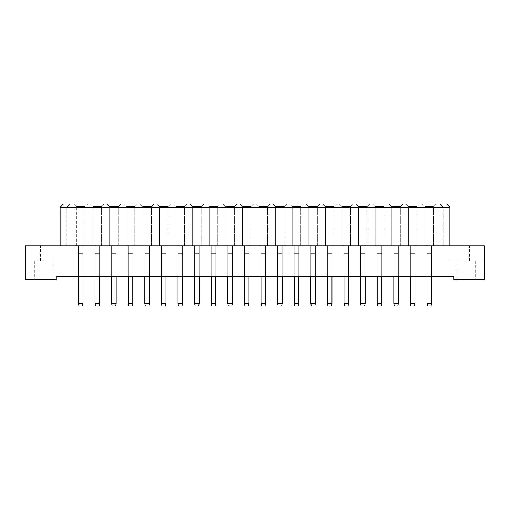 <?xml version="1.0" encoding="UTF-8"?>
<svg xmlns="http://www.w3.org/2000/svg" width="510" height="510" viewBox="0 0 510 510"><rect width="100%" height="100%" fill="white"/><g stroke="black" fill="none" stroke-linecap="round" stroke-linejoin="round"><path stroke-width="0.38" stroke-dasharray="2.55 1.91" d="M466.07 279.831L456.922 279.831L466.07 279.831M466.07 260.884L456.922 260.884L466.07 260.884M43.93 279.831L53.078 279.831L43.93 279.831M43.93 260.884L53.078 260.884L43.93 260.884M56.081 279.831L25.5 279.831L25.5 260.884L60.135 260.884L25.5 260.884L25.5 245.852L484.5 245.852L484.5 260.884L449.865 260.884L484.5 260.884L484.5 279.831L453.919 279.831L453.919 276.567L56.081 276.567L56.081 279.831M60.135 245.852L60.135 207.296L66.67 207.296L66.67 245.852L66.67 207.296L443.33 207.296L443.33 245.852L443.33 207.296L449.865 207.296L449.865 245.852M449.865 207.296L446.601 204.032L63.399 204.032L60.135 207.296M422.388 204.032L436.178 204.032L422.388 204.032L436.178 204.032L422.388 204.032L425.002 206.646L433.564 206.646L425.002 206.646L433.564 206.646L425.002 206.646L422.388 204.032M405.788 204.032L419.577 204.032L405.788 204.032L419.577 204.032L405.788 204.032L408.402 206.646L416.963 206.646L408.402 206.646L416.963 206.646L408.402 206.646L405.788 204.032M389.194 204.032L402.976 204.032L389.194 204.032L402.976 204.032L389.194 204.032L391.808 206.646L400.363 206.646L391.808 206.646L400.363 206.646L391.808 206.646L389.194 204.032M372.593 204.032L386.382 204.032L372.593 204.032L386.382 204.032L372.593 204.032L375.207 206.646L383.769 206.646L375.207 206.646L383.769 206.646L375.207 206.646L372.593 204.032M355.993 204.032L369.782 204.032L355.993 204.032L369.782 204.032L355.993 204.032L358.606 206.646L367.168 206.646L358.606 206.646L367.168 206.646L358.606 206.646L355.993 204.032M339.399 204.032L353.181 204.032L339.399 204.032L353.181 204.032L339.399 204.032L342.012 206.646L350.568 206.646L342.012 206.646L350.568 206.646L342.012 206.646L339.399 204.032M322.798 204.032L336.587 204.032L322.798 204.032L336.587 204.032L322.798 204.032L325.412 206.646L333.974 206.646L325.412 206.646L333.974 206.646L325.412 206.646L322.798 204.032M306.198 204.032L319.987 204.032L306.198 204.032L319.987 204.032L306.198 204.032L308.811 206.646L317.373 206.646L308.811 206.646L317.373 206.646L308.811 206.646L306.198 204.032M289.603 204.032L303.393 204.032L289.603 204.032L303.393 204.032L289.603 204.032L292.217 206.646L300.779 206.646L292.217 206.646L300.779 206.646L292.217 206.646L289.603 204.032M273.003 204.032L286.792 204.032L273.003 204.032L286.792 204.032L273.003 204.032L275.617 206.646L284.178 206.646L275.617 206.646L284.178 206.646L275.617 206.646L273.003 204.032M256.402 204.032L270.192 204.032L256.402 204.032L270.192 204.032L256.402 204.032L259.016 206.646L267.578 206.646L259.016 206.646L267.578 206.646L259.016 206.646L256.402 204.032M239.808 204.032L253.597 204.032L239.808 204.032L253.597 204.032L239.808 204.032L242.422 206.646L250.984 206.646L242.422 206.646L250.984 206.646L242.422 206.646L239.808 204.032M223.208 204.032L236.997 204.032L223.208 204.032L236.997 204.032L223.208 204.032L225.822 206.646L234.383 206.646L225.822 206.646L234.383 206.646L225.822 206.646L223.208 204.032M206.607 204.032L220.397 204.032L206.607 204.032L220.397 204.032L206.607 204.032L209.221 206.646L217.783 206.646L209.221 206.646L217.783 206.646L209.221 206.646L206.607 204.032M190.013 204.032L203.802 204.032L190.013 204.032L203.802 204.032L190.013 204.032L192.627 206.646L201.189 206.646L192.627 206.646L201.189 206.646L192.627 206.646L190.013 204.032M173.413 204.032L187.202 204.032L173.413 204.032L187.202 204.032L173.413 204.032L176.026 206.646L184.588 206.646L176.026 206.646L184.588 206.646L176.026 206.646L173.413 204.032M156.819 204.032L170.601 204.032L156.819 204.032L170.601 204.032L156.819 204.032L159.432 206.646L167.988 206.646L159.432 206.646L167.988 206.646L159.432 206.646L156.819 204.032M140.218 204.032L154.007 204.032L140.218 204.032L154.007 204.032L140.218 204.032L142.832 206.646L151.393 206.646L142.832 206.646L151.393 206.646L142.832 206.646L140.218 204.032M123.618 204.032L137.407 204.032L123.618 204.032L137.407 204.032L123.618 204.032L126.231 206.646L134.793 206.646L126.231 206.646L134.793 206.646L126.231 206.646L123.618 204.032M107.023 204.032L120.806 204.032L107.023 204.032L120.806 204.032L107.023 204.032L109.637 206.646L118.192 206.646L109.637 206.646L118.192 206.646L109.637 206.646L107.023 204.032M90.423 204.032L104.212 204.032L90.423 204.032L104.212 204.032L90.423 204.032L93.037 206.646L101.598 206.646L93.037 206.646L101.598 206.646L93.037 206.646L90.423 204.032M73.822 204.032L87.612 204.032L73.822 204.032L87.612 204.032L73.822 204.032L76.436 206.646L84.998 206.646L76.436 206.646L73.822 204.032L76.436 206.646L84.998 206.646L87.612 204.032L84.998 206.646L76.436 206.646L73.822 204.032M95.032 276.567L99.603 276.567L95.032 276.567L99.603 276.567L95.032 276.567L95.032 245.852L99.603 245.852L95.032 245.852L99.603 245.852L95.032 245.852L95.032 276.567L95.032 245.852L95.032 276.567L95.032 253.298L99.603 253.298L99.603 276.567L99.603 245.852L99.603 276.567M78.432 276.567L83.009 276.567L78.432 276.567L83.009 276.567L78.432 276.567L78.432 245.852L83.009 245.852L78.432 245.852L83.009 245.852L78.432 245.852L78.432 303.354L78.954 305.968L82.48 305.968L78.954 305.968L82.48 305.968L83.009 303.354L83.009 253.298L78.432 253.298L78.432 303.354L83.009 303.354L78.432 303.354L78.954 305.968L78.432 303.354L78.432 253.298L83.009 253.298L78.432 253.298L83.009 253.298L83.009 276.567L83.009 245.852L83.009 276.567M116.203 276.567L111.626 276.567L116.203 276.567L111.626 276.567L116.203 276.567L116.203 245.852L111.626 245.852L116.203 245.852L111.626 245.852L116.203 245.852L116.203 276.567L116.203 245.852L116.203 276.567L116.203 253.298L111.626 253.298L111.626 303.354L112.149 305.968L115.681 305.968L112.149 305.968L115.681 305.968L116.203 303.354L116.203 253.298L111.626 253.298L111.626 276.567L111.626 245.852L111.626 276.567M132.798 276.567L128.227 276.567L132.798 276.567L128.227 276.567L132.798 276.567L132.798 245.852L128.227 245.852L132.798 245.852L128.227 245.852L132.798 245.852L132.798 303.354L128.227 303.354L128.227 253.298L132.798 253.298L132.798 303.354L128.227 303.354L128.227 253.298L132.798 253.298L132.798 303.354L132.275 305.968L132.798 303.354L128.227 303.354L128.227 253.298L132.798 253.298L128.227 253.298L128.227 276.567L128.227 245.852L128.227 276.567M149.398 276.567L144.827 276.567L149.398 276.567L144.827 276.567L149.398 276.567L149.398 245.852L144.827 245.852L149.398 245.852L144.827 245.852L149.398 245.852L149.398 276.567L149.398 245.852L149.398 276.567L149.398 253.298L144.827 253.298L144.827 303.354L145.35 305.968L148.875 305.968L145.35 305.968L148.875 305.968L149.398 303.354L149.398 253.298L144.827 253.298L144.827 276.567L144.827 245.852L144.827 276.567M165.999 276.567L161.421 276.567L165.999 276.567L161.421 276.567L165.999 276.567L165.999 245.852L161.421 245.852L165.999 245.852L161.421 245.852L165.999 245.852L165.999 303.354L161.421 303.354L161.421 253.298L165.999 253.298L165.999 303.354L161.421 303.354L161.421 253.298L165.999 253.298L165.999 303.354L165.476 305.968L165.999 303.354L161.421 303.354L161.421 253.298L165.999 253.298L161.421 253.298L161.421 276.567L161.421 245.852L161.421 276.567M182.593 276.567L178.022 276.567L182.593 276.567L178.022 276.567L182.593 276.567L182.593 245.852L178.022 245.852L182.593 245.852L178.022 245.852L182.593 245.852L182.593 276.567L182.593 245.852L182.593 276.567L182.593 253.298L178.022 253.298L178.022 303.354L178.545 305.968L182.07 305.968L178.545 305.968L182.07 305.968L182.593 303.354L182.593 253.298L178.022 253.298L178.022 276.567L178.022 245.852L178.022 276.567M199.193 276.567L194.616 276.567L199.193 276.567L194.616 276.567L199.193 276.567L199.193 245.852L194.616 245.852L199.193 245.852L194.616 245.852L199.193 245.852L199.193 303.354L194.616 303.354L194.616 253.298L199.193 253.298L199.193 303.354L194.616 303.354L194.616 253.298L199.193 253.298L199.193 303.354L198.67 305.968L199.193 303.354L194.616 303.354L194.616 253.298L199.193 253.298L194.616 253.298L194.616 276.567L194.616 245.852L194.616 276.567M215.794 276.567L211.216 276.567L215.794 276.567L211.216 276.567L215.794 276.567L215.794 245.852L211.216 245.852L215.794 245.852L211.216 245.852L215.794 245.852L215.794 276.567L215.794 245.852L215.794 276.567L215.794 253.298L211.216 253.298L211.216 303.354L211.739 305.968L215.271 305.968L211.739 305.968L215.271 305.968L215.794 303.354L215.794 253.298L211.216 253.298L211.216 276.567L211.216 245.852L211.216 276.567M232.388 276.567L227.817 276.567L232.388 276.567L227.817 276.567L232.388 276.567L232.388 245.852L227.817 245.852L232.388 245.852L227.817 245.852L232.388 245.852L232.388 303.354L227.817 303.354L227.817 253.298L232.388 253.298L232.388 303.354L227.817 303.354L227.817 253.298L232.388 253.298L232.388 303.354L231.865 305.968L232.388 303.354L227.817 303.354L227.817 253.298L232.388 253.298L227.817 253.298L227.817 276.567L227.817 245.852L227.817 276.567M248.988 276.567L244.411 276.567L248.988 276.567L244.411 276.567L248.988 276.567L248.988 245.852L244.411 245.852L248.988 245.852L244.411 245.852L248.988 245.852L248.988 276.567L248.988 245.852L248.988 276.567L248.988 253.298L244.411 253.298L244.411 303.354L244.934 305.968L248.466 305.968L244.934 305.968L248.466 305.968L248.988 303.354L248.988 253.298L244.411 253.298L244.411 276.567L244.411 245.852L244.411 276.567M265.589 276.567L261.012 276.567L265.589 276.567L261.012 276.567L265.589 276.567L265.589 245.852L261.012 245.852L265.589 245.852L261.012 245.852L265.589 245.852L265.589 303.354L261.012 303.354L261.012 253.298L265.589 253.298L265.589 303.354L261.012 303.354L261.012 253.298L265.589 253.298L265.589 303.354L265.066 305.968L265.589 303.354L261.012 303.354L261.012 253.298L265.589 253.298L261.012 253.298L261.012 276.567L261.012 245.852L261.012 276.567M282.183 276.567L277.612 276.567L282.183 276.567L277.612 276.567L282.183 276.567L282.183 245.852L277.612 245.852L282.183 245.852L277.612 245.852L282.183 245.852L282.183 276.567L282.183 245.852L282.183 276.567L282.183 253.298L277.612 253.298L277.612 303.354L278.135 305.968L281.66 305.968L278.135 305.968L281.66 305.968L282.183 303.354L282.183 253.298L277.612 253.298L277.612 276.567L277.612 245.852L277.612 276.567M298.784 276.567L294.206 276.567L298.784 276.567L294.206 276.567L298.784 276.567L298.784 245.852L294.206 245.852L298.784 245.852L294.206 245.852L298.784 245.852L298.784 303.354L294.206 303.354L294.206 253.298L298.784 253.298L298.784 303.354L294.206 303.354L294.206 253.298L298.784 253.298L298.784 303.354L298.261 305.968L298.784 303.354L294.206 303.354L294.206 253.298L298.784 253.298L294.206 253.298L294.206 276.567L294.206 245.852L294.206 276.567M315.384 276.567L310.807 276.567L315.384 276.567L310.807 276.567L315.384 276.567L315.384 245.852L310.807 245.852L315.384 245.852L310.807 245.852L315.384 245.852L315.384 276.567L315.384 245.852L315.384 276.567L315.384 253.298L310.807 253.298L310.807 303.354L311.329 305.968L314.861 305.968L311.329 305.968L314.861 305.968L315.384 303.354L315.384 253.298L310.807 253.298L310.807 276.567L310.807 245.852L310.807 276.567M331.978 276.567L327.407 276.567L331.978 276.567L327.407 276.567L331.978 276.567L331.978 245.852L327.407 245.852L331.978 245.852L327.407 245.852L331.978 245.852L331.978 303.354L327.407 303.354L327.407 253.298L331.978 253.298L331.978 303.354L327.407 303.354L327.407 253.298L331.978 253.298L331.978 303.354L331.455 305.968L331.978 303.354L327.407 303.354L327.407 253.298L331.978 253.298L327.407 253.298L327.407 276.567L327.407 245.852L327.407 276.567M348.579 276.567L344.001 276.567L348.579 276.567L344.001 276.567L348.579 276.567L348.579 245.852L344.001 245.852L348.579 245.852L344.001 245.852L348.579 245.852L348.579 276.567L348.579 245.852L348.579 276.567L348.579 253.298L344.001 253.298L344.001 303.354L344.524 305.968L348.056 305.968L344.524 305.968L348.056 305.968L348.579 303.354L348.579 253.298L344.001 253.298L344.001 276.567L344.001 245.852L344.001 276.567M365.173 276.567L360.602 276.567L365.173 276.567L360.602 276.567L365.173 276.567L365.173 245.852L360.602 245.852L365.173 245.852L360.602 245.852L365.173 245.852L365.173 303.354L360.602 303.354L360.602 253.298L365.173 253.298L365.173 303.354L360.602 303.354L360.602 253.298L365.173 253.298L365.173 303.354L364.65 305.968L365.173 303.354L360.602 303.354L360.602 253.298L365.173 253.298L360.602 253.298L360.602 276.567L360.602 245.852L360.602 276.567M381.773 276.567L377.202 276.567L381.773 276.567L377.202 276.567L381.773 276.567L381.773 245.852L377.202 245.852L381.773 245.852L377.202 245.852L381.773 245.852L381.773 276.567L381.773 245.852L381.773 276.567L381.773 253.298L377.202 253.298L377.202 303.354L377.725 305.968L381.25 305.968L377.725 305.968L381.25 305.968L381.773 303.354L381.773 253.298L377.202 253.298L377.202 276.567L377.202 245.852L377.202 276.567M398.374 276.567L393.796 276.567L398.374 276.567L393.796 276.567L398.374 276.567L398.374 245.852L393.796 245.852L398.374 245.852L393.796 245.852L398.374 245.852L398.374 303.354L393.796 303.354L393.796 253.298L398.374 253.298L398.374 303.354L393.796 303.354L393.796 253.298L398.374 253.298L398.374 303.354L397.851 305.968L398.374 303.354L393.796 303.354L393.796 253.298L398.374 253.298L393.796 253.298L393.796 276.567L393.796 245.852L393.796 276.567M414.968 276.567L410.397 276.567L414.968 276.567L410.397 276.567L414.968 276.567L414.968 245.852L410.397 245.852L414.968 245.852L410.397 245.852L414.968 245.852L414.968 276.567L414.968 245.852L414.968 276.567L414.968 253.298L410.397 253.298L410.397 303.354L410.92 305.968L414.445 305.968L410.92 305.968L414.445 305.968L414.968 303.354L414.968 253.298L410.397 253.298L410.397 276.567L410.397 245.852L410.397 276.567M431.568 276.567L426.991 276.567L431.568 276.567L426.991 276.567L431.568 276.567L431.568 245.852L426.991 245.852L431.568 245.852L426.991 245.852L431.568 245.852L431.568 303.354L426.991 303.354L426.991 253.298L431.568 253.298L431.568 303.354L426.991 303.354L426.991 253.298L431.568 253.298L431.568 303.354L431.046 305.968L431.568 303.354L426.991 303.354L426.991 253.298L431.568 253.298L426.991 253.298L426.991 276.567L426.991 245.852L426.991 276.567M84.998 245.852L76.436 245.852L84.998 245.852L84.998 206.646L87.612 204.032L84.998 206.646L84.998 245.852L76.436 245.852L76.436 206.646L76.436 245.852L84.998 245.852L84.998 206.646L84.998 245.852M76.436 245.852L76.436 206.646L76.436 245.852M101.598 245.852L93.037 245.852L101.598 245.852L101.598 206.646L104.212 204.032L101.598 206.646L104.212 204.032L101.598 206.646L101.598 245.852L93.037 245.852L93.037 206.646L93.037 245.852L101.598 245.852L101.598 206.646L101.598 245.852M93.037 245.852L93.037 206.646L93.037 245.852M118.192 245.852L109.637 245.852L118.192 245.852L118.192 206.646L120.806 204.032L118.192 206.646L120.806 204.032L118.192 206.646L118.192 245.852L109.637 245.852L109.637 206.646L109.637 245.852L118.192 245.852L118.192 206.646L118.192 245.852M109.637 245.852L109.637 206.646L109.637 245.852M134.793 245.852L126.231 245.852L134.793 245.852L134.793 206.646L137.407 204.032L134.793 206.646L137.407 204.032L134.793 206.646L134.793 245.852L126.231 245.852L126.231 206.646L126.231 245.852L134.793 245.852L134.793 206.646L134.793 245.852M126.231 245.852L126.231 206.646L126.231 245.852M151.393 245.852L142.832 245.852L151.393 245.852L151.393 206.646L154.007 204.032L151.393 206.646L154.007 204.032L151.393 206.646L151.393 245.852L142.832 245.852L142.832 206.646L142.832 245.852L151.393 245.852L151.393 206.646L151.393 245.852M142.832 245.852L142.832 206.646L142.832 245.852M167.988 245.852L159.432 245.852L167.988 245.852L167.988 206.646L170.601 204.032L167.988 206.646L170.601 204.032L167.988 206.646L167.988 245.852L159.432 245.852L159.432 206.646L159.432 245.852L167.988 245.852L167.988 206.646L167.988 245.852M159.432 245.852L159.432 206.646L159.432 245.852M184.588 245.852L176.026 245.852L184.588 245.852L184.588 206.646L187.202 204.032L184.588 206.646L187.202 204.032L184.588 206.646L184.588 245.852L176.026 245.852L176.026 206.646L176.026 245.852L184.588 245.852L184.588 206.646L184.588 245.852M176.026 245.852L176.026 206.646L176.026 245.852M201.189 245.852L192.627 245.852L201.189 245.852L201.189 206.646L203.802 204.032L201.189 206.646L203.802 204.032L201.189 206.646L201.189 245.852L192.627 245.852L192.627 206.646L192.627 245.852L201.189 245.852L201.189 206.646L201.189 245.852M192.627 245.852L192.627 206.646L192.627 245.852M217.783 245.852L209.221 245.852L217.783 245.852L217.783 206.646L220.397 204.032L217.783 206.646L220.397 204.032L217.783 206.646L217.783 245.852L209.221 245.852L209.221 206.646L209.221 245.852L217.783 245.852L217.783 206.646L217.783 245.852M209.221 245.852L209.221 206.646L209.221 245.852M234.383 245.852L225.822 245.852L234.383 245.852L234.383 206.646L236.997 204.032L234.383 206.646L236.997 204.032L234.383 206.646L234.383 245.852L225.822 245.852L225.822 206.646L225.822 245.852L234.383 245.852L234.383 206.646L234.383 245.852M225.822 245.852L225.822 206.646L225.822 245.852M250.984 245.852L242.422 245.852L250.984 245.852L250.984 206.646L253.597 204.032L250.984 206.646L253.597 204.032L250.984 206.646L250.984 245.852L242.422 245.852L242.422 206.646L242.422 245.852L250.984 245.852L250.984 206.646L250.984 245.852M242.422 245.852L242.422 206.646L242.422 245.852M267.578 245.852L259.016 245.852L267.578 245.852L267.578 206.646L270.192 204.032L267.578 206.646L270.192 204.032L267.578 206.646L267.578 245.852L259.016 245.852L259.016 206.646L259.016 245.852L267.578 245.852L267.578 206.646L267.578 245.852M259.016 245.852L259.016 206.646L259.016 245.852M284.178 245.852L275.617 245.852L284.178 245.852L284.178 206.646L286.792 204.032L284.178 206.646L286.792 204.032L284.178 206.646L284.178 245.852L275.617 245.852L275.617 206.646L275.617 245.852L284.178 245.852L284.178 206.646L284.178 245.852M275.617 245.852L275.617 206.646L275.617 245.852M300.779 245.852L292.217 245.852L300.779 245.852L300.779 206.646L303.393 204.032L300.779 206.646L303.393 204.032L300.779 206.646L300.779 245.852L292.217 245.852L292.217 206.646L292.217 245.852L300.779 245.852L300.779 206.646L300.779 245.852M292.217 245.852L292.217 206.646L292.217 245.852M317.373 245.852L308.811 245.852L317.373 245.852L317.373 206.646L319.987 204.032L317.373 206.646L319.987 204.032L317.373 206.646L317.373 245.852L308.811 245.852L308.811 206.646L308.811 245.852L317.373 245.852L317.373 206.646L317.373 245.852M308.811 245.852L308.811 206.646L308.811 245.852M333.974 245.852L325.412 245.852L333.974 245.852L333.974 206.646L336.587 204.032L333.974 206.646L336.587 204.032L333.974 206.646L333.974 245.852L325.412 245.852L325.412 206.646L325.412 245.852L333.974 245.852L333.974 206.646L333.974 245.852M325.412 245.852L325.412 206.646L325.412 245.852M350.568 245.852L342.012 245.852L350.568 245.852L350.568 206.646L353.181 204.032L350.568 206.646L353.181 204.032L350.568 206.646L350.568 245.852L342.012 245.852L342.012 206.646L342.012 245.852L350.568 245.852L350.568 206.646L350.568 245.852M342.012 245.852L342.012 206.646L342.012 245.852M367.168 245.852L358.606 245.852L367.168 245.852L367.168 206.646L369.782 204.032L367.168 206.646L369.782 204.032L367.168 206.646L367.168 245.852L358.606 245.852L358.606 206.646L358.606 245.852L367.168 245.852L367.168 206.646L367.168 245.852M358.606 245.852L358.606 206.646L358.606 245.852M383.769 245.852L375.207 245.852L383.769 245.852L383.769 206.646L386.382 204.032L383.769 206.646L386.382 204.032L383.769 206.646L383.769 245.852L375.207 245.852L375.207 206.646L375.207 245.852L383.769 245.852L383.769 206.646L383.769 245.852M375.207 245.852L375.207 206.646L375.207 245.852M400.363 245.852L391.808 245.852L400.363 245.852L400.363 206.646L402.976 204.032L400.363 206.646L402.976 204.032L400.363 206.646L400.363 245.852L391.808 245.852L391.808 206.646L391.808 245.852L400.363 245.852L400.363 206.646L400.363 245.852M391.808 245.852L391.808 206.646L391.808 245.852M416.963 245.852L408.402 245.852L416.963 245.852L416.963 206.646L419.577 204.032L416.963 206.646L419.577 204.032L416.963 206.646L416.963 245.852L408.402 245.852L408.402 206.646L408.402 245.852L416.963 245.852L416.963 206.646L416.963 245.852M408.402 245.852L408.402 206.646L408.402 245.852M433.564 245.852L425.002 245.852L433.564 245.852L433.564 206.646L436.178 204.032L433.564 206.646L436.178 204.032L433.564 206.646L433.564 245.852L425.002 245.852L425.002 206.646L425.002 245.852L433.564 245.852L433.564 206.646L433.564 245.852M425.002 245.852L425.002 206.646L425.002 245.852M66.67 207.296L69.934 204.032L66.67 207.296M440.066 204.032L443.33 207.296L440.066 204.032M83.009 303.354L82.48 305.968L83.009 303.354L83.009 253.298L83.009 303.354L78.432 303.354M95.032 253.298L99.603 253.298L99.603 303.354L95.032 303.354L95.032 253.298L99.603 253.298L99.603 303.354L95.032 303.354L95.032 253.298L99.603 253.298L99.603 303.354L99.08 305.968L99.603 303.354L95.032 303.354L95.032 253.298M95.032 303.354L95.555 305.968L99.08 305.968L95.555 305.968L95.032 303.354L95.555 305.968L99.08 305.968L99.603 303.354M116.203 303.354L111.626 303.354L116.203 303.354L115.681 305.968L116.203 303.354L116.203 253.298L111.626 253.298L111.626 303.354L112.149 305.968L111.626 303.354L111.626 253.298L116.203 253.298L116.203 303.354L111.626 303.354M149.398 303.354L144.827 303.354L149.398 303.354L148.875 305.968L149.398 303.354L149.398 253.298L144.827 253.298L144.827 303.354L145.35 305.968L144.827 303.354L144.827 253.298L149.398 253.298L149.398 303.354L144.827 303.354M182.593 303.354L178.022 303.354L182.593 303.354L182.07 305.968L182.593 303.354L182.593 253.298L178.022 253.298L178.022 303.354L178.545 305.968L178.022 303.354L178.022 253.298L182.593 253.298L182.593 303.354L178.022 303.354M215.794 303.354L211.216 303.354L215.794 303.354L215.271 305.968L215.794 303.354L215.794 253.298L211.216 253.298L211.216 303.354L211.739 305.968L211.216 303.354L211.216 253.298L215.794 253.298L215.794 303.354L211.216 303.354M248.988 303.354L244.411 303.354L248.988 303.354L248.466 305.968L248.988 303.354L248.988 253.298L244.411 253.298L244.411 303.354L244.934 305.968L244.411 303.354L244.411 253.298L248.988 253.298L248.988 303.354L244.411 303.354M282.183 303.354L277.612 303.354L282.183 303.354L281.66 305.968L282.183 303.354L282.183 253.298L277.612 253.298L277.612 303.354L278.135 305.968L277.612 303.354L277.612 253.298L282.183 253.298L282.183 303.354L277.612 303.354M315.384 303.354L310.807 303.354L315.384 303.354L314.861 305.968L315.384 303.354L315.384 253.298L310.807 253.298L310.807 303.354L311.329 305.968L310.807 303.354L310.807 253.298L315.384 253.298L315.384 303.354L310.807 303.354M128.227 303.354L128.749 305.968L132.275 305.968L128.749 305.968L128.227 303.354L128.749 305.968L132.275 305.968L132.798 303.354M161.421 303.354L161.944 305.968L165.476 305.968L161.944 305.968L161.421 303.354L161.944 305.968L165.476 305.968L165.999 303.354M194.616 303.354L195.139 305.968L198.67 305.968L195.139 305.968L194.616 303.354L195.139 305.968L198.67 305.968L199.193 303.354M227.817 303.354L228.34 305.968L231.865 305.968L228.34 305.968L227.817 303.354L228.34 305.968L231.865 305.968L232.388 303.354M261.012 303.354L261.534 305.968L265.066 305.968L261.534 305.968L261.012 303.354L261.534 305.968L265.066 305.968L265.589 303.354M294.206 303.354L294.729 305.968L298.261 305.968L294.729 305.968L294.206 303.354L294.729 305.968L298.261 305.968L298.784 303.354M327.407 303.354L327.93 305.968L331.455 305.968L327.93 305.968L327.407 303.354L327.93 305.968L331.455 305.968L331.978 303.354M360.602 303.354L361.125 305.968L364.65 305.968L361.125 305.968L360.602 303.354L361.125 305.968L364.65 305.968L365.173 303.354M393.796 303.354L394.319 305.968L397.851 305.968L394.319 305.968L393.796 303.354L394.319 305.968L397.851 305.968L398.374 303.354M426.991 303.354L427.52 305.968L431.046 305.968L427.52 305.968L426.991 303.354L427.52 305.968L431.046 305.968L431.568 303.354M348.579 303.354L344.001 303.354L348.579 303.354L348.056 305.968L348.579 303.354L348.579 253.298L344.001 253.298L344.001 303.354L344.524 305.968L344.001 303.354L344.001 253.298L348.579 253.298L348.579 303.354L344.001 303.354M381.773 303.354L377.202 303.354L381.773 303.354L381.25 305.968L381.773 303.354L381.773 253.298L377.202 253.298L377.202 303.354L377.725 305.968L377.202 303.354L377.202 253.298L381.773 253.298L381.773 303.354L377.202 303.354M414.968 303.354L410.397 303.354L414.968 303.354L414.445 305.968L414.968 303.354L414.968 253.298L410.397 253.298L410.397 303.354L410.92 305.968L410.397 303.354L410.397 253.298L414.968 253.298L414.968 303.354L410.397 303.354M40.532 260.884L40.532 245.852M469.468 260.884L469.468 245.852M456.922 260.884L456.922 279.831M34.782 260.884L34.782 279.831M53.078 260.884L53.078 279.831M475.218 260.884L475.218 279.831"/><path stroke-width="0.76" d="M25.5 279.831L56.081 279.831L56.081 276.567L453.919 276.567L453.919 279.831L484.5 279.831L484.5 245.852L25.5 245.852L25.5 279.831M60.135 207.296L63.399 204.032L446.601 204.032L449.865 207.296L60.135 207.296L60.135 245.852M449.865 207.296L449.865 245.852M78.432 276.567L78.432 303.354L83.009 303.354L83.009 276.567M83.009 303.354L82.48 305.968L78.954 305.968L78.432 303.354M99.603 276.567L99.603 303.354L99.08 305.968L95.555 305.968L95.032 303.354L95.032 276.567M95.032 303.354L99.603 303.354M111.626 276.567L111.626 303.354L116.203 303.354L116.203 276.567M116.203 303.354L115.681 305.968L112.149 305.968L111.626 303.354M144.827 276.567L144.827 303.354L149.398 303.354L149.398 276.567M149.398 303.354L148.875 305.968L145.35 305.968L144.827 303.354M178.022 276.567L178.022 303.354L182.593 303.354L182.593 276.567M182.593 303.354L182.07 305.968L178.545 305.968L178.022 303.354M211.216 276.567L211.216 303.354L215.794 303.354L215.794 276.567M215.794 303.354L215.271 305.968L211.739 305.968L211.216 303.354M244.411 276.567L244.411 303.354L248.988 303.354L248.988 276.567M248.988 303.354L248.466 305.968L244.934 305.968L244.411 303.354M277.612 276.567L277.612 303.354L282.183 303.354L282.183 276.567M282.183 303.354L281.66 305.968L278.135 305.968L277.612 303.354M310.807 276.567L310.807 303.354L315.384 303.354L315.384 276.567M315.384 303.354L314.861 305.968L311.329 305.968L310.807 303.354M132.798 276.567L132.798 303.354L132.275 305.968L128.749 305.968L128.227 303.354L128.227 276.567M128.227 303.354L132.798 303.354M165.999 276.567L165.999 303.354L165.476 305.968L161.944 305.968L161.421 303.354L161.421 276.567M161.421 303.354L165.999 303.354M199.193 276.567L199.193 303.354L198.67 305.968L195.139 305.968L194.616 303.354L194.616 276.567M194.616 303.354L199.193 303.354M232.388 276.567L232.388 303.354L231.865 305.968L228.34 305.968L227.817 303.354L227.817 276.567M227.817 303.354L232.388 303.354M265.589 276.567L265.589 303.354L265.066 305.968L261.534 305.968L261.012 303.354L261.012 276.567M261.012 303.354L265.589 303.354M298.784 276.567L298.784 303.354L298.261 305.968L294.729 305.968L294.206 303.354L294.206 276.567M294.206 303.354L298.784 303.354M331.978 276.567L331.978 303.354L331.455 305.968L327.93 305.968L327.407 303.354L327.407 276.567M327.407 303.354L331.978 303.354M365.173 276.567L365.173 303.354L364.65 305.968L361.125 305.968L360.602 303.354L360.602 276.567M360.602 303.354L365.173 303.354M398.374 276.567L398.374 303.354L397.851 305.968L394.319 305.968L393.796 303.354L393.796 276.567M393.796 303.354L398.374 303.354M431.568 276.567L431.568 303.354L431.046 305.968L427.52 305.968L426.991 303.354L426.991 276.567M426.991 303.354L431.568 303.354M344.001 276.567L344.001 303.354L348.579 303.354L348.579 276.567M348.579 303.354L348.056 305.968L344.524 305.968L344.001 303.354M377.202 276.567L377.202 303.354L381.773 303.354L381.773 276.567M381.773 303.354L381.25 305.968L377.725 305.968L377.202 303.354M410.397 276.567L410.397 303.354L414.968 303.354L414.968 276.567M414.968 303.354L414.445 305.968L410.92 305.968L410.397 303.354"/></g></svg>
